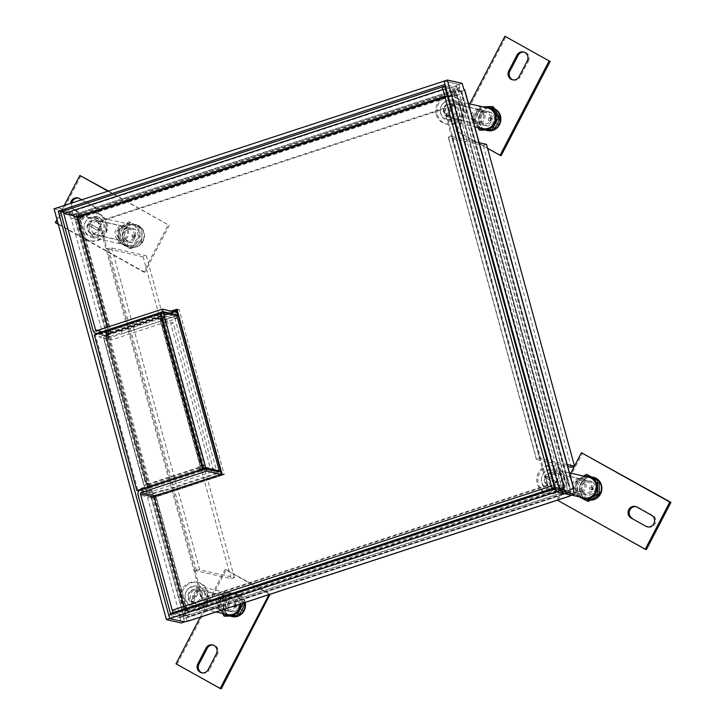 <?xml version="1.0" encoding="UTF-8"?>
<svg xmlns="http://www.w3.org/2000/svg" width="725" height="725" viewBox="0 0 725 725"><rect width="100%" height="100%" fill="white"/><g stroke="black" fill="none" stroke-linecap="round" stroke-linejoin="round"><path stroke-width="0.54" stroke-dasharray="3.62 2.72" d="M143.106 256.831L108.442 249.019L105.977 249.001A4.631 0.752 -15.3 0 1 111.677 247.959L146.341 255.771L143.106 256.831L231.148 578.686L196.493 570.874L194.028 570.856A4.631 0.752 -15.3 0 1 199.728 569.814L234.392 577.626L231.148 578.686M146.341 255.771L234.392 577.626M195.179 571.119L202.71 598.642L548.046 485.542L444.933 108.632L99.597 221.732L195.179 571.119M187.132 621.062L186.207 617.673L186.833 617.8L186.379 615.172L180.208 617.002A4.631 0.752 -15.3 0 0 185.908 615.96L187.53 615.425L187.993 617.12A4.631 1.332 71.9 0 1 187.938 621.18M77.294 216.394L75.681 213.657L74.757 210.268L75.328 210.395A4.631 1.332 71.9 0 1 78.028 215.135L78.49 216.829L76.868 217.364A4.631 0.752 164.7 0 1 71.168 218.406L76.805 216.748M464.698 89.764A4.631 0.752 164.7 0 1 461.725 91.323L460.103 91.848L459.641 90.154A4.631 1.332 -108.1 0 0 456.949 85.414L456.369 85.287L457.303 88.677L458.961 91.595L463.873 89.474M569.941 495.692A4.631 1.332 -108.1 0 0 569.614 492.139L569.152 490.444L570.765 489.91A4.631 0.752 -15.3 0 0 573.149 488.931M202.71 598.642L201.559 598.388L546.895 485.288L548.046 485.542M99.597 221.732L98.446 221.469L201.559 598.388M444.933 108.632L443.782 108.378L98.446 221.469M567.24 464.58L539.826 458.372L451.775 136.517L452.463 136.164L451.312 135.901L443.782 108.378M451.775 136.517L479.189 142.725M539.826 458.372L540.515 458.019L539.364 457.756A4.631 0.752 164.7 0 0 536.391 459.315A4.631 0.752 164.7 0 0 536.645 459.478L567.757 466.492M546.895 485.288L451.312 135.901A4.631 0.752 164.7 0 0 448.34 137.46A4.631 0.752 164.7 0 0 448.594 137.614L536.645 459.478M572.913 488.07L568.001 490.182L568.454 492.819L567.829 492.692L568.753 496.081M486.493 144.366L483.258 145.435L448.594 137.614M186.379 615.172L187.53 615.425M569.152 490.444L568.001 490.182M460.103 91.848L458.961 91.595M444.108 81.1L458.943 84.444L456.369 85.287M74.757 210.268L72.174 211.111L57.311 207.758L72.165 211.12L73.107 214.5L61 211.773M78.49 216.829L77.339 216.576M54.058 208.827L68.92 212.18L70.588 218.279M179.637 616.866L181.304 622.965M571.309 467.29L483.258 145.435M182.872 615.806L184.54 621.896L183.633 618.516L168.771 615.162M569.678 489.13L571.345 495.229L570.403 491.849L555.558 488.496M462.206 83.375L458.961 84.435L444.099 81.082M458.961 84.435L460.629 90.534M458.943 84.444L459.877 87.834L445.032 84.481M73.832 217.219L72.165 211.12L68.92 212.18M183.633 618.516L186.207 617.673M567.829 492.692L570.403 491.849M459.877 87.834L457.303 88.677M75.681 213.657L73.107 214.5M185.256 594.21A10.594 9.996 102.7 0 1 197.336 586.045A10.594 9.996 102.7 0 1 204.767 598.551A10.594 9.996 102.7 0 1 192.678 606.707A10.594 9.996 102.7 0 1 185.256 594.21M240.038 604.124A10.594 9.996 -77.3 0 0 232.344 593.938A10.594 9.996 -77.3 0 0 220.255 602.094A10.594 9.996 -77.3 0 0 227.686 614.601M235.263 605.438A5.691 5.374 102.7 0 1 228.765 609.825A5.691 5.374 102.7 0 1 224.768 603.1A5.691 5.374 102.7 0 1 231.266 598.714A5.691 5.374 102.7 0 1 235.263 605.438M228.375 603.88A5.691 5.374 102.7 0 1 221.877 608.275A5.691 5.374 102.7 0 1 217.881 601.551A5.691 5.374 102.7 0 1 224.378 597.164A5.691 5.374 102.7 0 1 228.375 603.88M180.743 593.195A14.237 13.44 102.7 0 1 196.992 582.229A14.237 13.44 102.7 0 1 206.978 599.04A14.237 13.44 102.7 0 1 190.729 610.006A14.237 13.44 102.7 0 1 180.743 593.195M208.129 599.294A14.237 13.44 -77.3 0 0 198.142 582.483A14.237 13.44 -77.3 0 0 181.893 593.458A14.237 13.44 -77.3 0 0 191.88 610.269A14.237 13.44 -77.3 0 0 208.129 599.294M229.553 604.143A7.295 6.887 102.7 0 1 221.225 609.77A7.295 6.887 102.7 0 1 216.104 601.152A7.295 6.887 102.7 0 1 224.433 595.533A7.295 6.887 102.7 0 1 229.553 604.143M206.099 598.859A7.295 6.887 102.7 0 1 197.771 604.478A7.295 6.887 102.7 0 1 192.651 595.868A7.295 6.887 102.7 0 1 200.979 590.241A7.295 6.887 102.7 0 1 206.099 598.859M190.421 595.37A9.343 8.818 -77.3 0 0 196.973 606.399A9.343 8.818 -77.3 0 0 207.631 599.194A9.343 8.818 -77.3 0 0 201.079 588.165A9.343 8.818 -77.3 0 0 190.421 595.37M185.256 594.201A9.343 8.818 -77.3 0 0 191.808 605.23A9.343 8.818 -77.3 0 0 202.465 598.034A9.343 8.818 -77.3 0 0 195.913 587.005A9.343 8.818 -77.3 0 0 185.256 594.201M100.485 218.887A10.594 9.996 102.7 0 1 102.923 231.637A10.594 9.996 102.7 0 1 91.649 237.419A10.594 9.996 102.7 0 1 87.48 235.299A10.594 9.996 102.7 0 1 85.043 222.539A10.594 9.996 102.7 0 1 96.307 216.757A10.594 9.996 102.7 0 1 100.485 218.887M122.489 243.183A10.594 9.996 -77.3 0 0 126.657 245.313A10.594 9.996 -77.3 0 0 137.922 239.531A10.594 9.996 -77.3 0 0 135.493 226.771A10.594 9.996 -77.3 0 0 131.316 224.65A10.594 9.996 -77.3 0 0 120.051 230.432A10.594 9.996 -77.3 0 0 122.489 243.183M125.488 239.395A5.691 5.374 102.7 0 1 130.237 229.426A5.691 5.374 102.7 0 1 133.79 237.428A5.691 5.374 102.7 0 1 125.488 239.395M118.601 237.845A5.691 5.374 102.7 0 1 123.35 227.868A5.691 5.374 102.7 0 1 126.911 235.879A5.691 5.374 102.7 0 1 118.601 237.845M101.582 215.796A14.237 13.44 102.7 0 1 104.853 232.952A14.237 13.44 102.7 0 1 89.701 240.718A14.237 13.44 102.7 0 1 84.091 237.863A14.237 13.44 102.7 0 1 80.819 220.717A14.237 13.44 102.7 0 1 95.963 212.942A14.237 13.44 102.7 0 1 101.582 215.796M85.242 238.117A14.237 13.44 -77.3 0 0 90.852 240.981A14.237 13.44 -77.3 0 0 105.995 233.205A14.237 13.44 -77.3 0 0 102.723 216.059A14.237 13.44 -77.3 0 0 97.114 213.195A14.237 13.44 -77.3 0 0 81.97 220.971A14.237 13.44 -77.3 0 0 85.242 238.117M117.323 239.014A7.295 6.887 102.7 0 1 123.404 226.245A7.295 6.887 102.7 0 1 127.962 236.495A7.295 6.887 102.7 0 1 117.323 239.014M93.869 233.731A7.295 6.887 102.7 0 1 99.959 220.953A7.295 6.887 102.7 0 1 104.509 231.212A7.295 6.887 102.7 0 1 93.869 233.731M103.738 220.753A9.343 8.818 -77.3 0 0 100.05 218.877A9.343 8.818 -77.3 0 0 90.117 223.98A9.343 8.818 -77.3 0 0 92.265 235.235A9.343 8.818 -77.3 0 0 95.945 237.111A9.343 8.818 -77.3 0 0 105.886 232.009A9.343 8.818 -77.3 0 0 103.738 220.753M98.573 219.593A9.343 8.818 -77.3 0 0 94.893 217.718A9.343 8.818 -77.3 0 0 84.952 222.82A9.343 8.818 -77.3 0 0 87.1 234.066A9.343 8.818 -77.3 0 0 90.779 235.942A9.343 8.818 -77.3 0 0 100.721 230.84A9.343 8.818 -77.3 0 0 98.573 219.593M440.601 113.172A10.594 9.996 102.7 0 1 452.663 100.05A10.594 9.996 102.7 0 1 460.067 107.59A10.594 9.996 102.7 0 1 448.005 120.712A10.594 9.996 102.7 0 1 440.601 113.172M487.662 107.943A10.594 9.996 -77.3 0 0 475.609 121.066A10.594 9.996 -77.3 0 0 483.013 128.606M490.571 116.77A5.691 5.374 102.7 0 1 484.082 123.83A5.691 5.374 102.7 0 1 480.104 119.779A5.691 5.374 102.7 0 1 486.593 112.719A5.691 5.374 102.7 0 1 490.571 116.77M483.684 115.221A5.691 5.374 102.7 0 1 477.195 122.28A5.691 5.374 102.7 0 1 473.217 118.22A5.691 5.374 102.7 0 1 479.705 111.161A5.691 5.374 102.7 0 1 483.684 115.221M436.106 113.879A14.237 13.44 102.7 0 1 452.318 96.235A14.237 13.44 102.7 0 1 462.269 106.367A14.237 13.44 102.7 0 1 446.056 124.011A14.237 13.44 102.7 0 1 436.106 113.879M463.42 106.629A14.237 13.44 -77.3 0 0 453.46 96.488A14.237 13.44 -77.3 0 0 437.248 114.133A14.237 13.44 -77.3 0 0 447.198 124.274A14.237 13.44 -77.3 0 0 463.42 106.629M484.862 114.731A7.295 6.887 102.7 0 1 476.552 123.776A7.295 6.887 102.7 0 1 471.449 118.574A7.295 6.887 102.7 0 1 479.76 109.538A7.295 6.887 102.7 0 1 484.862 114.731M461.408 109.439A7.295 6.887 102.7 0 1 453.098 118.483A7.295 6.887 102.7 0 1 447.996 113.29A7.295 6.887 102.7 0 1 456.306 104.246A7.295 6.887 102.7 0 1 461.408 109.439M445.766 113.752A9.343 8.818 -77.3 0 0 452.291 120.404A9.343 8.818 -77.3 0 0 462.94 108.823A9.343 8.818 -77.3 0 0 456.406 102.171A9.343 8.818 -77.3 0 0 445.766 113.752M440.601 112.583A9.343 8.818 -77.3 0 0 447.126 119.235A9.343 8.818 -77.3 0 0 457.774 107.662A9.343 8.818 -77.3 0 0 451.24 101.011A9.343 8.818 -77.3 0 0 440.601 112.583M558.993 472.627A10.594 9.996 102.7 0 1 559.908 484.962A10.594 9.996 102.7 0 1 549.033 490A10.594 9.996 102.7 0 1 543.723 486.72A10.594 9.996 102.7 0 1 542.817 474.377A10.594 9.996 102.7 0 1 553.692 469.338A10.594 9.996 102.7 0 1 558.993 472.627M588.691 477.231A10.594 9.996 -77.3 0 0 577.816 482.27A10.594 9.996 -77.3 0 0 578.731 494.604A10.594 9.996 -77.3 0 0 584.033 497.894M582.257 491.351A5.691 5.374 102.7 0 1 587.612 482.007A5.691 5.374 102.7 0 1 590.957 490.408A5.691 5.374 102.7 0 1 582.257 491.351M575.369 489.801A5.691 5.374 102.7 0 1 580.734 480.457A5.691 5.374 102.7 0 1 584.078 488.858A5.691 5.374 102.7 0 1 575.369 489.801M560.47 469.936A14.237 13.44 102.7 0 1 561.703 486.529A14.237 13.44 102.7 0 1 547.076 493.299A14.237 13.44 102.7 0 1 539.953 488.886A14.237 13.44 102.7 0 1 538.72 472.292A14.237 13.44 102.7 0 1 553.338 465.522A14.237 13.44 102.7 0 1 560.47 469.936M541.095 489.139A14.237 13.44 -77.3 0 0 548.227 493.562A14.237 13.44 -77.3 0 0 562.854 486.792A14.237 13.44 -77.3 0 0 561.621 470.199A14.237 13.44 -77.3 0 0 554.489 465.776A14.237 13.44 -77.3 0 0 539.871 472.555A14.237 13.44 -77.3 0 0 541.095 489.139M573.919 490.798A7.295 6.887 102.7 0 1 580.788 478.826A7.295 6.887 102.7 0 1 585.066 489.593A7.295 6.887 102.7 0 1 573.919 490.798M550.465 485.505A7.295 6.887 102.7 0 1 557.335 473.534A7.295 6.887 102.7 0 1 561.612 484.3A7.295 6.887 102.7 0 1 550.465 485.505M562.111 474.358A9.343 8.818 -77.3 0 0 557.434 471.458A9.343 8.818 -77.3 0 0 547.837 475.908A9.343 8.818 -77.3 0 0 548.644 486.792A9.343 8.818 -77.3 0 0 553.32 489.692A9.343 8.818 -77.3 0 0 562.917 485.252A9.343 8.818 -77.3 0 0 562.111 474.358M556.945 473.198A9.343 8.818 -77.3 0 0 552.269 470.298A9.343 8.818 -77.3 0 0 542.672 474.739A9.343 8.818 -77.3 0 0 543.478 485.632A9.343 8.818 -77.3 0 0 548.154 488.523A9.343 8.818 -77.3 0 0 557.752 484.082A9.343 8.818 -77.3 0 0 556.945 473.198M175.051 311.995L111.179 332.911A3.734 0.607 -15.3 0 1 106.575 333.754L75.382 219.748A3.734 0.607 164.7 0 0 79.986 218.905L81.2 218.506L80.856 217.237A3.734 1.078 71.9 0 0 78.681 213.404L453.497 90.652A3.734 1.078 -108.1 0 1 455.672 94.486L456.016 95.754L457.23 95.356A3.734 0.607 164.7 0 0 459.632 94.096A3.734 0.607 164.7 0 0 459.433 93.969L566.669 485.958A3.734 0.607 -15.3 0 1 566.868 486.085A3.734 0.607 -15.3 0 1 564.467 487.345L563.252 487.744L563.606 489.013A3.734 1.078 -108.1 0 1 563.561 492.293A3.734 1.078 -108.1 0 1 563.37 492.293L188.554 615.054A3.734 1.078 71.9 0 0 188.745 615.045A3.734 1.078 71.9 0 0 188.79 611.764L188.437 610.495L187.222 610.894A3.734 0.607 -15.3 0 1 182.618 611.737L151.434 497.731A3.734 0.607 164.7 0 0 156.038 496.888L222.611 475.083L221.497 471.023A3.734 0.607 -15.3 0 1 220.753 471.25M178.006 314.976L178.867 315.176L177.752 311.107L177.009 311.351M188.437 610.495L185.047 610.939L183.806 606.408M172.423 613.966L183.507 616.467L182.192 611.637L185.047 610.939M188.554 615.054L186.098 615.616L175.015 613.114M563.252 487.744L562.392 487.544L562.727 489.756L187.431 612.417L188.128 614.954M187.857 612.507L187.576 610.305M563.37 492.293L562.673 489.756M566.669 485.958L567.557 490.689L555.404 487.952M456.016 95.754L455.155 95.555L457.058 94.803L563.805 486.656L566.234 485.859M564.24 486.756L562.392 487.544M445.531 86.302L457.683 89.048L458.998 93.869L457.004 94.767M453.497 90.652L455.092 89.891L442.277 87.009M444.815 96.262L454.185 93.199L453.062 90.552M454.185 93.199L455.155 95.555M81.2 218.506L80.339 218.316L79.859 216.648M78.681 213.404L78.943 215.851M75.382 219.748L73.633 214.827L60.637 211.89M77.385 218.859L74.956 219.648M78.055 218.959L80.339 218.316M97.576 330.382L109.004 332.956L110.318 332.721L174.19 311.795M96.307 330.654L109.738 333.681A1.069 1.006 -77.3 0 1 109.004 332.956L106.575 333.754A3.734 3.525 -77.3 0 0 110.943 336.201L98.518 333.391M176.891 310.916L177.752 311.107M219.476 471.576A3.734 0.607 -15.3 0 1 216.893 471.866L174.254 316.018A3.734 0.607 164.7 0 0 178.867 315.176L221.497 471.023L220.636 470.824M221.542 474.15L222.611 475.083M221.75 474.893L154.108 496.933M140.433 490.037L153.854 493.063A3.734 3.525 -77.3 0 0 151.434 497.731L153.863 496.933M553.882 489.04L564.965 491.541L562.944 492.202M63.229 211.047L76.225 213.975L78.246 213.313M174.254 316.018L160.832 312.992M204.468 469.057L216.893 471.866M564.965 491.541L564.268 488.994L562.247 489.656M564.268 488.994L551.462 486.112M186.098 615.616L185.41 613.078L172.405 610.151M185.41 613.078L187.431 612.417M456.569 94.667L455.255 89.837L457.683 89.048M455.255 89.837L442.25 86.909M567.557 490.689L565.128 491.487L554.045 488.985M565.128 491.487L563.805 486.656M76.922 216.512L76.225 213.975M455.092 89.891L455.78 92.438L442.975 89.547M455.78 92.438L453.759 93.099M73.633 214.827L76.062 214.029L63.247 211.138M76.062 214.029L76.732 216.476M184.621 610.84L185.935 615.67L183.507 616.467M185.935 615.67L174.852 613.169M177.888 315.013L178.903 315.239L122.208 333.808L119.852 333.282L110.943 336.201M109.738 333.681A1.069 1.006 -77.3 0 0 110.254 333.654L119.163 330.736L119.852 333.282M153.854 493.063L162.772 490.145L165.119 490.671L221.814 472.102L220.935 471.903M163.46 492.683L162.772 490.145M119.163 330.736L121.51 331.271L122.208 333.808M121.51 331.271L178.205 312.702L178.903 315.239M178.205 312.702L177.326 312.502M221.814 472.102L222.512 474.648L221.043 474.313M222.512 474.648L165.817 493.218L165.119 490.671M165.817 493.218L164.348 492.882M173.357 311.605L111.133 331.987L79.922 217.899L454.493 95.22L562.011 488.224L187.431 610.903L156.219 496.815L224.252 474.531L179.166 309.711L177.19 310.354M156.219 496.815L153.927 496.299M184.032 606.336L185.138 610.387L187.431 610.903M185.138 610.387L559.709 487.707L562.011 488.224M559.709 487.707L452.201 94.703L454.493 95.22M77.629 217.382L79.922 217.899M452.201 94.703L445.023 97.05M107.635 327.084L108.841 331.47L111.133 331.987M108.841 331.47L171.064 311.088M176.864 309.194L179.166 309.711M221.959 474.014L224.252 474.531M203.671 468.885L161.167 313.508L95.401 335.05L138.04 490.897M139.762 490.336L203.779 469.283M94.259 334.796L95.401 335.05M106.185 335.113L106.439 336.047L105.796 336.264A3.734 0.607 164.7 0 0 103.394 337.524A3.734 0.607 164.7 0 0 103.593 337.651L105.66 338.113L145.979 485.487L143.913 485.025A3.734 0.607 -15.3 0 1 143.713 484.898A3.734 0.607 -15.3 0 1 146.115 483.638L146.758 483.43L147.012 484.354A3.734 1.078 71.9 0 0 149.196 488.188L141.466 490.925L153.664 493.671L218.452 472.455L205.972 469.637L201.024 471.214A3.734 1.078 -108.1 0 1 198.849 467.38L198.596 466.447L200.046 465.976A3.734 0.607 -15.3 0 1 204.658 465.133L164.339 317.749A3.734 0.607 164.7 0 0 159.736 318.592L158.277 319.072L158.023 318.139A3.734 1.078 -108.1 0 1 158.059 314.858A3.734 1.078 -108.1 0 1 158.249 314.858L163.198 313.282L175.677 316.1L110.889 337.315L98.691 334.569L106.421 331.833A3.734 1.078 71.9 0 0 106.231 331.842A3.734 1.078 71.9 0 0 106.185 335.113L158.023 318.139M201.106 471.232L199.457 466.646L205.003 465.205L205.519 467.118L213.159 468.83L173.239 322.942L167.33 321.61L165.88 316.317L164.158 315.928L164.684 317.831L159.137 319.272L158.34 314.877M158.277 319.072L159.137 319.272M199.457 466.646L198.596 466.447M106.793 331.914L107.3 336.246L105.968 336.817L108.097 337.315L148.407 484.69L145.979 485.487M106.439 336.047L107.3 336.246M148.407 484.69L146.287 484.191L147.619 483.62L149.567 488.269M147.619 483.62L146.758 483.43M105.66 338.113L108.097 337.315M110.889 337.315L111.587 339.862L99.388 337.107L98.691 334.569M175.677 316.1L176.374 318.638L111.587 339.862M163.198 313.282L163.886 315.828L176.374 318.638M163.886 315.828L159.029 317.414M107.481 334.461L99.388 337.107M213.159 468.83L210.721 469.628L170.81 323.74L173.239 322.942M205.519 467.118L203.091 467.906L210.721 469.628M202.574 466.003L203.091 467.906M164.158 315.928L161.729 316.725L162.255 318.628M165.88 316.317L163.451 317.106L161.729 316.725M167.33 321.61L164.901 322.407L163.451 317.106M164.901 322.407L170.81 323.74M200.417 468.685L205.275 467.099L205.972 469.637M205.275 467.099L217.754 469.909L218.452 472.455M217.754 469.909L152.966 491.133L153.664 493.671M152.966 491.133L140.768 488.378L141.466 490.925M140.768 488.378L148.87 485.732M489.475 118.963A0.888 0.843 102.7 0 1 490.408 118.501A0.888 0.843 102.7 0 1 490.952 119.788A0.888 0.843 102.7 0 1 490.018 120.241A0.888 0.843 102.7 0 1 489.475 118.963M492.103 120.042A0.888 0.843 -77.3 0 0 491.559 118.764A0.888 0.843 -77.3 0 0 490.626 119.217A0.888 0.843 -77.3 0 0 491.169 120.504A0.888 0.843 -77.3 0 0 492.103 120.042M469.746 103.902L455.853 130.627L487.581 148.344M501.192 155.567L455.853 130.627M457.004 130.881L506.059 36.513M513.137 79.931A6.226 5.882 -77.3 0 0 520.233 76.895L519.082 76.642M527.256 60.909L528.407 61.163L520.233 76.895M528.407 61.163A6.226 5.882 -77.3 0 0 524.039 52.109M494.822 109.013A11.573 10.92 -77.3 0 0 491.985 107.916A11.573 10.92 -77.3 0 0 479.859 113.852A11.573 10.92 -77.3 0 0 486.457 130.373M492.964 130.029A11.573 10.92 -77.3 0 0 494.088 129.521M481.744 115.502A7.123 6.715 -77.3 0 0 486.067 125.733A7.123 6.715 -77.3 0 0 493.526 122.081A7.123 6.715 -77.3 0 0 489.203 111.849A7.123 6.715 -77.3 0 0 481.744 115.502A12.461 1.106 -152.5 0 1 479.859 113.852M444.153 107.028A7.123 6.715 102.7 0 1 451.612 103.376A7.123 6.715 102.7 0 1 455.934 113.608A7.123 6.715 102.7 0 1 448.476 117.26A7.123 6.715 102.7 0 1 444.153 107.028M444.606 107.373A6.226 5.882 102.7 0 1 452.618 104.744A6.226 5.882 102.7 0 1 454.91 113.136A6.226 5.882 102.7 0 1 446.899 115.755A6.226 5.882 102.7 0 1 444.606 107.373M494.677 108.786A11.573 10.92 -77.3 0 0 492.474 108.025A11.573 10.92 -77.3 0 0 480.358 113.961A11.573 10.92 -77.3 0 0 487.381 130.591M447.923 115.619A5.673 5.356 102.7 0 1 446.446 114.795L451.593 104.889A5.673 5.356 102.7 0 1 453.071 105.705L447.923 115.619L448.893 115.837L454.049 105.932L453.071 105.705M488.378 118.438C490.526 116.879 491.559 117.459 491.478 120.178C489.339 121.737 488.297 121.157 488.378 118.438M451.593 104.889L452.572 105.107L447.425 115.012L446.446 114.795M447.425 115.012A5.673 5.356 -77.3 0 0 448.893 115.837M454.049 105.932A5.673 5.356 -77.3 0 0 452.572 105.107M230.124 611.365A7.123 6.715 -77.3 0 0 231.583 597.327A7.123 6.715 -77.3 0 0 223.318 603.671A7.123 6.715 -77.3 0 0 230.124 611.365M232.426 611.882A7.123 6.715 -77.3 0 0 233.876 597.844A7.123 6.715 -77.3 0 0 225.611 604.188A7.123 6.715 -77.3 0 0 232.426 611.882M223.4 613.631A11.573 10.92 102.7 0 1 220.627 610.45A11.573 10.92 102.7 0 1 220.436 598.923A11.573 10.92 102.7 0 1 229.825 592.742A11.573 10.92 102.7 0 1 239.404 598.089A11.573 10.92 102.7 0 1 240.963 603.816M242.993 603.789L236.486 592.543L223.844 593.095L217.699 604.895L222.421 613.413M217.699 604.895L219.331 605.266L225.837 616.513M243.972 602.828L238.108 592.905L236.486 592.543M223.844 593.095L238.108 592.905M219.331 605.266L225.466 593.458M232.127 593.258A11.573 10.92 102.7 0 1 241.697 598.605A11.573 10.92 102.7 0 1 241.887 610.133A11.573 10.92 102.7 0 1 232.489 616.313A11.573 10.92 102.7 0 1 222.919 610.967A11.573 10.92 102.7 0 1 222.738 599.439A11.573 10.92 102.7 0 1 232.127 593.258M591.654 487.871A0.888 0.843 102.7 0 1 591.047 489.529A0.888 0.843 102.7 0 1 590.458 488.36A0.888 0.843 102.7 0 1 591.654 487.871M591.981 489.71A0.888 0.843 -77.3 0 0 593.177 489.221A0.888 0.843 -77.3 0 0 592.588 488.052A0.888 0.843 -77.3 0 0 591.981 489.71M570.774 473.189L556.882 499.915L557.371 500.187M646.41 549.541L556.882 499.915M558.033 500.177L582.556 452.989M636.822 507.011L637.973 507.273A6.226 5.882 -77.3 0 0 635.897 506.603M647.896 526.921A6.226 5.882 -77.3 0 0 652.699 515.502L651.548 515.239M637.973 507.273L652.699 515.502M592.66 477.132A11.573 10.92 -77.3 0 0 580.19 484.753A11.573 10.92 -77.3 0 0 585.147 498.709A11.573 10.92 -77.3 0 0 587.921 499.77A11.573 10.92 -77.3 0 0 590.793 500.005M591.926 481.79A7.123 6.715 -77.3 0 0 582.374 485.668A7.123 6.715 -77.3 0 0 587.096 495.021A7.123 6.715 -77.3 0 0 591.926 481.79A7.123 6.715 -77.3 0 0 582.374 485.668A7.123 6.715 -77.3 0 0 587.096 495.021A7.123 6.715 -77.3 0 0 591.926 481.79A12.461 3.969 -60.8 0 1 595.261 478.582M554.344 473.316A7.123 6.715 102.7 0 1 549.505 486.548A7.123 6.715 102.7 0 1 544.792 477.195A7.123 6.715 102.7 0 1 554.344 473.316M553.646 474.032A6.226 5.882 102.7 0 1 555.939 482.424A6.226 5.882 102.7 0 1 547.919 485.043A6.226 5.882 102.7 0 1 545.626 476.66A6.226 5.882 102.7 0 1 553.646 474.032M599.213 481.327A11.573 10.92 -77.3 0 0 598.551 480.503M593.494 477.313A11.573 10.92 -77.3 0 0 580.743 484.69A11.573 10.92 -77.3 0 0 585.637 498.818A11.573 10.92 -77.3 0 0 588.41 499.878A11.573 10.92 -77.3 0 0 590.576 500.132M545.735 477.739A5.673 5.356 102.7 0 1 546.55 476.162L555.83 481.346A5.673 5.356 102.7 0 1 555.015 482.923L545.735 477.739L555.015 482.923M591.817 486.937C593.24 489.157 592.669 490.263 590.096 490.254C588.664 488.034 589.235 486.928 591.817 486.937M555.83 481.346L546.55 476.162M547.529 476.379A5.673 5.356 -77.3 0 0 546.713 477.956M555.993 483.14A5.673 5.356 -77.3 0 0 556.809 481.563M235.625 605.783A0.888 0.843 102.7 0 1 234.692 606.236A0.888 0.843 102.7 0 1 234.157 604.958A0.888 0.843 102.7 0 1 235.09 604.496A0.888 0.843 102.7 0 1 235.625 605.783M235.299 605.212A0.888 0.843 -77.3 0 0 235.843 606.499A0.888 0.843 -77.3 0 0 236.776 606.037A0.888 0.843 -77.3 0 0 236.232 604.759A0.888 0.843 -77.3 0 0 235.299 605.212M268.975 594.645L269.256 594.119L225.058 569.433L200.254 617.147M221.343 688.75L176.003 663.81M177.145 664.073L226.209 569.696L225.058 569.433M270.044 594.292L269.256 594.119M226.209 569.696L270.18 594.246M216.331 653.859L217.482 654.122A6.226 5.882 -77.3 0 0 213.114 645.069M202.212 672.891A6.226 5.882 -77.3 0 0 209.308 669.855L208.157 669.592M217.482 654.122L209.308 669.855M244.833 602.548A11.573 10.92 -77.3 0 0 236.658 593.911A11.573 10.92 -77.3 0 0 224.542 599.847A11.573 10.92 -77.3 0 0 231.13 616.368M238.199 608.076A7.123 6.715 -77.3 0 0 233.876 597.844A7.123 6.715 -77.3 0 0 226.417 601.496A7.123 6.715 -77.3 0 0 230.74 611.728A7.123 6.715 -77.3 0 0 238.199 608.076A12.461 1.106 27.5 0 0 242.032 609.852M200.617 599.602A7.123 6.715 102.7 0 1 193.158 603.254A7.123 6.715 102.7 0 1 188.826 593.023A7.123 6.715 102.7 0 1 196.285 589.371A7.123 6.715 102.7 0 1 200.617 599.602M199.593 599.131A6.226 5.882 102.7 0 1 191.572 601.75A6.226 5.882 102.7 0 1 189.279 593.367A6.226 5.882 102.7 0 1 197.3 590.739A6.226 5.882 102.7 0 1 199.593 599.131M237.637 616.023A11.573 10.92 -77.3 0 0 238.77 615.516M245.267 602.403A11.573 10.92 -77.3 0 0 237.148 594.02A11.573 10.92 -77.3 0 0 225.031 599.956A11.573 10.92 -77.3 0 0 232.063 616.585M196.276 590.884A5.673 5.356 102.7 0 1 197.744 591.709L192.596 601.614A5.673 5.356 102.7 0 1 191.119 600.789L196.276 590.884L197.245 591.102L192.098 601.007L191.119 600.789M236.16 606.173C234.012 607.731 232.979 607.151 233.051 604.433C235.199 602.874 236.232 603.454 236.16 606.173M192.596 601.614L193.575 601.832L198.722 591.926L197.744 591.709M198.722 591.926A5.673 5.356 -77.3 0 0 197.245 591.102M192.098 601.007A5.673 5.356 -77.3 0 0 193.575 601.832M133.454 236.867A0.888 0.843 102.7 0 1 134.062 235.208A0.888 0.843 102.7 0 1 134.651 236.377A0.888 0.843 102.7 0 1 133.454 236.867M135.421 235.553A0.888 0.843 -77.3 0 0 134.225 236.042A0.888 0.843 -77.3 0 0 134.814 237.211A0.888 0.843 -77.3 0 0 135.421 235.553M58.299 224.315L143.695 272.011L168.227 224.823L107.971 191.173M64.235 205.492L56.967 219.467M81.626 199.801L94.005 206.716A6.226 5.882 102.7 0 1 89.773 218.297A6.226 5.882 102.7 0 1 88.287 217.727L73.551 209.498A6.226 5.882 102.7 0 1 70.561 203.426M55.318 222.648L56.459 222.91L80.992 175.722M108.397 191.028L168.227 224.823M169.369 225.085L144.846 272.274L143.695 272.011M144.846 272.274L56.459 222.91M88.287 217.727L89.429 217.989A6.226 5.882 -77.3 0 0 97.793 214.582A6.226 5.882 -77.3 0 0 95.156 206.978L94.005 206.716M79.279 198.487L95.156 206.978M80.43 198.75A6.226 5.882 -77.3 0 0 78.354 198.079M71.82 203.009A6.226 5.882 -77.3 0 0 74.702 209.761L73.551 209.498M89.429 217.989L74.702 209.761M127.772 246.128A11.573 10.92 -77.3 0 0 130.545 247.189A11.573 10.92 -77.3 0 0 143.296 239.812A11.573 10.92 -77.3 0 0 138.403 225.683A11.573 10.92 -77.3 0 0 135.629 224.623A11.573 10.92 -77.3 0 0 122.878 231.991A11.573 10.92 -77.3 0 0 127.772 246.128A12.461 3.969 119.2 0 1 128.008 241.788A7.123 6.715 -77.3 0 0 137.569 237.9A7.123 6.715 -77.3 0 0 132.847 228.556A7.123 6.715 -77.3 0 0 128.008 241.788M90.426 233.314A7.123 6.715 102.7 0 1 95.265 220.083A7.123 6.715 102.7 0 1 99.977 229.426A7.123 6.715 102.7 0 1 90.426 233.314M90.543 232.462A6.226 5.882 102.7 0 1 88.251 224.079A6.226 5.882 102.7 0 1 96.271 221.451A6.226 5.882 102.7 0 1 98.564 229.843A6.226 5.882 102.7 0 1 90.543 232.462M138.892 225.792A11.573 10.92 -77.3 0 0 136.119 224.732A11.573 10.92 -77.3 0 0 123.368 232.109A11.573 10.92 -77.3 0 0 128.262 246.237A11.573 10.92 -77.3 0 0 131.035 247.297A11.573 10.92 -77.3 0 0 143.786 239.93A11.573 10.92 -77.3 0 0 138.892 225.792M98.455 228.765A5.673 5.356 102.7 0 1 97.639 230.342L88.359 225.158A5.673 5.356 102.7 0 1 89.175 223.581L99.434 228.982L89.175 223.581M132.72 237.673C131.288 235.453 131.859 234.347 134.442 234.356C135.865 236.577 135.294 237.682 132.72 237.673M88.359 225.158L97.639 230.342M98.618 230.559A5.673 5.356 -77.3 0 0 99.434 228.982M90.154 223.798A5.673 5.356 -77.3 0 0 89.338 225.375M485.224 111.179A7.123 6.715 -77.3 0 0 483.774 125.217A7.123 6.715 -77.3 0 0 492.039 118.873A7.123 6.715 -77.3 0 0 485.224 111.179M487.517 111.695A7.123 6.715 -77.3 0 0 486.067 125.733A7.123 6.715 -77.3 0 0 494.332 119.389A7.123 6.715 -77.3 0 0 487.517 111.695M478.718 127.636A11.573 10.92 102.7 0 1 475.944 124.455A11.573 10.92 102.7 0 1 475.763 112.928A11.573 10.92 102.7 0 1 483.376 106.974M482.859 106.856L479.162 107.101L473.026 118.9L477.748 127.419M493.435 106.91L479.162 107.101M473.026 118.9L474.657 119.272L480.793 107.463M474.657 119.272L481.164 130.518M487.816 130.319A11.573 10.92 102.7 0 1 478.246 124.972A11.573 10.92 102.7 0 1 478.056 113.444A11.573 10.92 102.7 0 1 487.445 107.264A11.573 10.92 102.7 0 1 497.024 112.611A11.573 10.92 102.7 0 1 497.205 124.138A11.573 10.92 102.7 0 1 487.816 130.319M583.09 493.852A7.123 6.715 -77.3 0 0 592.642 489.964A7.123 6.715 -77.3 0 0 587.93 480.621A7.123 6.715 -77.3 0 0 583.09 493.852M579.746 496.924A11.573 10.92 102.7 0 1 575.414 488.043A11.573 10.92 102.7 0 1 580.725 477.82A11.573 10.92 102.7 0 1 584.404 476.262M583.516 476.062L575.641 481.463L575.849 494.776L579.384 496.843M575.849 494.776L588.537 501.319M575.641 481.463L577.272 481.826L577.481 495.139M577.272 481.826L588.111 474.694M593.974 477.857A11.573 10.92 102.7 0 1 599.611 487.599A11.573 10.92 102.7 0 1 594.292 497.821A11.573 10.92 102.7 0 1 583.344 498.302A11.573 10.92 102.7 0 1 577.707 488.559A11.573 10.92 102.7 0 1 583.027 478.337A11.573 10.92 102.7 0 1 593.974 477.857M132.458 240.972A7.123 6.715 -77.3 0 0 130.554 228.04A7.123 6.715 -77.3 0 0 122.326 236.232A7.123 6.715 -77.3 0 0 132.458 240.972M134.75 241.498A7.123 6.715 -77.3 0 0 132.847 228.556A7.123 6.715 -77.3 0 0 124.618 236.758A7.123 6.715 -77.3 0 0 134.75 241.498M139.934 234.501A11.573 10.92 102.7 0 1 134.623 244.724A11.573 10.92 102.7 0 1 123.676 245.204A11.573 10.92 102.7 0 1 118.039 235.462A11.573 10.92 102.7 0 1 123.35 225.239A11.573 10.92 102.7 0 1 134.306 224.759A11.573 10.92 102.7 0 1 139.934 234.501L140.161 227.922L129.104 221.741L118.266 228.882L118.474 242.195L129.53 248.367L140.378 241.235L139.934 234.501M129.53 248.367L131.162 248.738L136.916 245.24L142.009 241.597L140.378 241.235M118.474 242.195L131.162 248.738M140.161 227.922L141.792 228.284L142.009 241.597M141.792 228.284L129.104 221.741M118.266 228.882L119.897 229.245L130.736 222.113M120.105 242.558L119.897 229.245M125.652 225.756A11.573 10.92 102.7 0 1 136.599 225.276A11.573 10.92 102.7 0 1 142.236 235.018A11.573 10.92 102.7 0 1 136.916 245.24A11.573 10.92 102.7 0 1 125.969 245.721A11.573 10.92 102.7 0 1 120.332 235.978A11.573 10.92 102.7 0 1 125.652 225.756M108.442 249.019L196.493 570.874M569.614 492.139L187.993 617.12M185.908 615.96L76.868 217.364M78.028 215.135L459.641 90.154M461.725 91.323L570.765 489.91M111.677 247.959L199.728 569.814M451.829 136.554L539.88 458.408M75.328 210.395L456.949 85.414M180.208 617.002L71.168 218.406M568.463 491.876L186.851 616.866M460.574 91.06L569.623 489.656M76.877 214.881L458.499 89.9M184.766 615.697L75.717 217.101M183.443 615.942L74.403 217.346M568.4 492.819L186.778 617.8M461.209 90.661L570.249 489.257M76.252 213.784L457.874 88.803M187.222 610.894L156.038 496.888M111.179 332.911L79.986 218.905M80.856 217.237L455.672 94.486M457.23 95.356L564.467 487.345M563.606 489.013L188.79 611.764M93.144 330.727L106.575 333.754M186.361 610.704L155.177 496.698M562.745 488.822L187.929 611.574M456.369 95.165L563.606 487.146M79.995 217.047L454.811 94.286M110.318 332.721L79.125 218.714M151.434 497.731L138.004 494.704M109.004 332.956L107.418 327.156M110.254 333.654L96.824 330.627M105.796 336.264L146.115 483.638M147.012 484.354L198.849 467.38M200.046 465.976L159.736 318.592M158.249 314.858L106.421 331.833M149.196 488.188L201.024 471.214M103.593 337.651L143.913 485.025M107.11 334.37L158.947 317.396M161.911 318.547L202.23 465.93M200.327 468.667L148.498 485.641M146.341 484.228L106.031 336.853M107.046 335.312L158.884 318.338M160.597 318.792L200.907 466.166M199.71 467.58L147.873 484.554M146.976 483.829L106.657 336.454M497.35 123.857A12.461 1.106 -152.5 0 1 493.526 122.081M585.147 498.709A12.461 3.969 -60.8 0 1 585.392 494.368M224.542 599.847A12.461 1.106 27.5 0 0 226.417 601.496M138.403 225.683A12.461 3.969 119.2 0 0 134.551 229.209M536.391 459.315L448.34 137.46M186.833 617.8L568.454 492.819M570.303 489.293L461.263 90.698M197.336 586.045L232.344 593.938M221.877 608.275L228.765 609.825M196.992 582.229L198.142 582.483M197.771 604.478L221.225 609.77M191.808 605.23L196.973 606.399M192.678 606.707L216.05 611.972M224.378 597.164L231.266 598.714M190.729 610.006L191.88 610.269M200.979 590.241L224.433 595.533M195.913 587.005L201.079 588.165M91.649 237.419L126.657 245.313M123.35 227.868L130.237 229.426M89.701 240.718L90.852 240.981M99.959 220.953L123.404 226.245M94.893 217.718L100.05 218.877M96.307 216.757L131.316 224.65M120.848 238.987L127.736 240.537M95.963 212.942L97.114 213.195M96.742 235.19L120.196 240.483M90.779 235.942L95.945 237.111M452.663 100.05L468.486 103.621M477.195 122.28L484.082 123.83M452.318 96.235L453.46 96.488M453.098 118.483L476.552 123.776M447.126 119.235L452.291 120.404M448.005 120.712L474.821 126.757M479.705 111.161L486.593 112.719M446.056 124.011L447.198 124.274M456.306 104.246L479.76 109.538M451.24 101.011L456.406 102.171M549.033 490L571.699 495.112M580.734 480.457L587.612 482.007M547.076 493.299L548.227 493.562M557.335 473.534L580.788 478.826M552.269 470.298L557.434 471.458M553.692 469.338L569.515 472.908M578.224 491.568L585.111 493.118M553.338 465.522L554.489 465.776M554.118 487.771L577.571 493.063M548.154 488.523L553.32 489.692M188.745 615.045L563.561 492.293M566.868 486.085L459.632 94.096M97.63 333.69L109.149 336.282M187.911 612.507L562.727 489.756M564.295 486.792L457.058 94.803M158.059 314.858L106.231 331.842M143.713 484.898L103.394 337.524M158.893 317.396L107.055 334.37M146.287 484.191L105.968 336.817M491.559 118.764L490.408 118.501M491.169 120.504L490.018 120.241M513.708 80.094L512.557 79.832M524.619 52.209L523.477 51.955M451.612 103.376L486.901 111.333M491.985 107.916L492.474 108.025M448.476 117.26L483.774 125.217M196.285 589.371L231.583 597.327M193.158 603.254L228.448 611.211M592.189 489.792L591.047 489.529M592.588 488.052L591.437 487.789M636.478 506.702L635.327 506.44M648.467 527.084L647.316 526.821M549.505 486.548L584.794 494.504M587.921 499.77L588.41 499.878M552.64 472.664L587.93 480.621M235.843 606.499L234.692 606.236M236.232 604.759L235.09 604.496M213.694 645.168L212.552 644.906M202.782 673.045L201.632 672.791M236.658 593.911L237.148 594.02M135.212 235.471L134.062 235.208M134.814 237.211L133.672 236.948M90.924 218.56L89.773 218.297M78.934 198.179L77.783 197.916M95.265 220.083L130.554 228.04M135.629 224.623L136.119 224.732M92.129 233.967L127.419 241.923M130.545 247.189L131.035 247.297"/><path stroke-width="1.09" d="M187.703 621.189A4.631 1.332 71.9 0 0 187.938 621.18L569.56 496.199A4.631 1.332 -108.1 0 1 569.324 496.208L187.703 621.189L184.558 621.905L169.677 618.561L184.54 621.896L181.304 622.965L166.442 619.621L54.058 208.827L444.108 81.1M569.941 495.692A4.631 1.332 -108.1 0 1 569.56 496.199M573.738 488.36L464.698 89.764A4.631 0.752 164.7 0 0 464.444 89.601L463.873 89.474L462.206 83.375L447.343 80.022L559.718 490.816L574.581 494.169L572.913 488.07L573.484 488.197A4.631 0.752 -15.3 0 1 573.738 488.36A4.631 0.752 -15.3 0 1 573.149 488.931M76.805 216.748L77.294 216.394M479.189 142.725L486.493 144.366L574.544 466.229L567.24 464.58M567.757 466.492L571.309 467.29L574.544 466.229M574.581 494.169L571.345 495.229L556.483 491.876L169.695 618.552L168.771 615.162L555.54 488.496L556.465 491.885L571.327 495.22L569.324 496.208M447.343 80.022L444.099 81.082L556.483 491.876L559.718 490.816M61 211.773L58.245 211.147L445.014 84.481L444.081 81.091M58.245 211.147L169.677 618.561L166.442 619.621M216.05 611.972L227.686 614.601A10.594 9.996 -77.3 0 0 239.767 606.444A10.594 9.996 -77.3 0 0 240.038 604.124M474.821 126.757L483.013 128.606A10.594 9.996 -77.3 0 0 495.066 115.483A10.594 9.996 -77.3 0 0 487.662 107.943L468.486 103.621M571.699 495.112L584.033 497.894A10.594 9.996 -77.3 0 0 594.908 492.855A10.594 9.996 -77.3 0 0 593.993 480.521A10.594 9.996 -77.3 0 0 588.691 477.231L569.515 472.908M177.009 311.351L175.051 311.995M79.859 216.648L79.369 215.95L444.815 96.262M442.277 87.009L63.229 211.047L63.918 213.585L76.922 216.512L79.369 215.95M107.418 327.156L76.732 216.476M174.19 311.795L176.891 310.916L178.006 314.976L176.683 315.221L163.261 312.194L205.891 468.042L219.322 471.069L220.636 470.824L221.542 474.15M220.753 471.25A3.734 0.607 -15.3 0 1 219.476 471.576M183.806 606.408L154.108 496.933M175.015 613.114L173.103 612.688L551.97 488.605L553.882 489.04M555.404 487.952L554.562 487.762L444.679 86.112L445.531 86.302M177.326 312.502L162.427 309.14L96.824 330.627A1.069 1.006 102.7 0 1 95.573 329.929L63.066 211.093L60.637 211.89L93.144 330.727A3.734 3.525 102.7 0 0 95.718 333.255L97.63 333.69M204.468 469.057L203.462 468.839L160.832 312.992L163.261 312.194M203.462 468.839L205.891 468.042M220.935 471.903L206.027 468.549L140.433 490.037A3.734 3.525 102.7 0 0 138.004 494.704L170.511 613.54L172.423 613.966M551.462 486.112L551.97 488.605M551.272 486.067L172.405 610.151L173.103 612.688M554.045 488.985L552.133 488.55L442.25 86.909L444.679 86.112M552.133 488.55L554.562 487.762M63.918 213.585L442.785 89.501L442.087 86.964M98.518 333.391L97.522 333.174A3.734 3.525 102.7 0 1 95.718 333.255M97.522 333.174L163.116 311.687L177.888 315.013M162.427 309.14L163.116 311.687M174.852 613.169L172.94 612.743L170.511 613.54M172.94 612.743L140.433 493.906A1.069 1.006 -77.3 0 1 141.121 492.574L154.552 495.601L164.348 492.882M206.027 468.549L206.725 471.087L141.121 492.574M140.433 493.906L153.863 496.933A1.069 1.006 102.7 0 1 154.552 495.601M221.043 474.313L206.725 471.087M177.19 310.354L173.357 311.605M171.064 311.088L176.864 309.194L221.959 474.014L153.927 496.299L184.032 606.336M445.023 97.05L77.629 217.382L107.635 327.084M203.653 469.329L202.656 469.102L136.889 490.635L139.762 490.336M136.889 490.635L94.259 334.796L160.017 313.254L160.959 313.463M202.656 469.102L160.017 313.254M487.581 148.344L500.042 155.304L549.106 60.927L504.917 36.25L469.746 103.902M527.256 60.909L519.082 76.642A6.226 5.882 102.7 0 1 512.557 79.832A6.226 5.882 102.7 0 1 508.769 70.878L516.952 55.145A6.226 5.882 102.7 0 1 523.477 51.955A6.226 5.882 102.7 0 1 527.256 60.909M504.917 36.25L549.106 60.927M550.257 61.19L501.192 155.567L500.042 155.304M508.769 70.878L509.92 71.141A6.226 5.882 -77.3 0 0 513.137 79.931M524.039 52.109A6.226 5.882 -77.3 0 0 518.094 55.408L516.952 55.145M509.92 71.141L518.094 55.408M486.457 130.373A11.573 10.92 -77.3 0 0 486.892 130.482A11.573 10.92 -77.3 0 0 492.964 130.029M494.088 129.521A11.573 10.92 -77.3 0 0 499.017 124.546A11.573 10.92 -77.3 0 0 494.822 109.013M486.892 130.482L487.381 130.591A11.573 10.92 -77.3 0 0 499.507 124.655A11.573 10.92 -77.3 0 0 494.677 108.786M240.963 603.816A11.573 10.92 102.7 0 1 239.585 609.616A11.573 10.92 102.7 0 1 230.197 615.797A11.573 10.92 102.7 0 1 223.4 613.631M222.421 613.413L224.206 616.15L236.848 615.597L242.993 603.789L244.615 604.152L241.887 610.133L238.48 615.96L236.848 615.597M224.206 616.15L238.48 615.96M244.615 604.152L243.972 602.828M557.371 500.187L645.259 549.278L669.791 502.09L581.414 452.726L574.49 466.039M574.363 466.284L570.774 473.189M645.83 526.25L631.094 518.022A6.226 5.882 102.7 0 1 635.327 506.44A6.226 5.882 102.7 0 1 636.822 507.011L651.548 515.239A6.226 5.882 102.7 0 1 647.316 526.821A6.226 5.882 102.7 0 1 645.83 526.25L631.094 518.022M669.791 502.09L670.942 502.353L646.41 549.541L645.259 549.278M670.942 502.353L581.414 452.726M635.897 506.603A6.226 5.882 -77.3 0 0 632.245 518.284M646.972 526.513A6.226 5.882 -77.3 0 0 647.896 526.921M598.551 480.503A11.573 10.92 -77.3 0 0 595.778 478.264A11.573 10.92 -77.3 0 0 593.005 477.204A11.573 10.92 -77.3 0 0 592.66 477.132M590.793 500.005A11.573 10.92 -77.3 0 0 600.336 493.227A11.573 10.92 -77.3 0 0 599.213 481.327M590.576 500.132A11.573 10.92 -77.3 0 0 601.505 491.405A11.573 10.92 -77.3 0 0 596.267 478.373A11.573 10.92 -77.3 0 0 593.494 477.313L593.005 477.204M200.254 617.147L176.003 663.81L220.192 688.487L268.975 594.645M197.843 663.837L206.027 648.105A6.226 5.882 102.7 0 1 212.552 644.906A6.226 5.882 102.7 0 1 216.331 653.859L208.157 669.592A6.226 5.882 102.7 0 1 201.632 672.791A6.226 5.882 102.7 0 1 197.843 663.837L198.994 664.091L207.169 648.358L206.027 648.105M220.192 688.487L221.343 688.75L270.044 594.292M213.114 645.069A6.226 5.882 -77.3 0 0 207.169 648.358M198.994 664.091A6.226 5.882 -77.3 0 0 202.212 672.891M238.77 615.516A11.573 10.92 -77.3 0 0 243.691 610.541A11.573 10.92 -77.3 0 0 244.833 602.548M231.13 616.368A11.573 10.92 -77.3 0 0 231.574 616.477A11.573 10.92 -77.3 0 0 237.637 616.023M231.574 616.477L232.063 616.585A11.573 10.92 -77.3 0 0 244.18 610.649A11.573 10.92 -77.3 0 0 245.267 602.403M107.971 191.173L79.841 175.459L64.235 205.492M56.967 219.467L55.318 222.648L58.299 224.315M70.561 203.426A6.226 5.882 102.7 0 1 79.279 198.487L81.626 199.801M108.397 191.028L79.841 175.459M78.354 198.079A6.226 5.882 -77.3 0 0 71.82 203.009M483.376 106.974A11.573 10.92 102.7 0 1 485.152 106.747A11.573 10.92 102.7 0 1 494.731 112.094A11.573 10.92 102.7 0 1 494.912 123.622A11.573 10.92 102.7 0 1 485.523 129.802A11.573 10.92 102.7 0 1 478.718 127.636M477.748 127.419L479.533 130.156L492.175 129.603L498.311 117.794L491.804 106.539L482.859 106.856M491.804 106.539L493.435 106.91L499.942 118.157L497.205 124.138L493.807 129.965L479.533 130.156M498.311 117.794L499.942 118.157M492.175 129.603L493.807 129.965M584.404 476.262A11.573 10.92 102.7 0 1 591.682 477.34A11.573 10.92 102.7 0 1 597.309 487.082A11.573 10.92 102.7 0 1 591.999 497.305A11.573 10.92 102.7 0 1 581.051 497.785A11.573 10.92 102.7 0 1 579.746 496.924M579.384 496.843L586.906 500.948L597.753 493.816L597.536 480.503L586.48 474.322L583.516 476.062M597.753 493.816L599.385 494.178L594.292 497.821L588.537 501.319L586.906 500.948M599.385 494.178L599.167 480.865L597.536 480.503M586.48 474.322L599.167 480.865M464.444 89.601L573.484 488.197M220.636 470.824L178.006 314.976M219.322 471.069L176.683 315.221M95.573 329.929L97.576 330.382M499.017 124.546A12.461 1.106 -152.5 0 1 497.35 123.857M595.261 478.582A12.461 3.969 -60.8 0 1 595.778 478.264M242.032 609.852A12.461 1.106 27.5 0 0 243.691 610.541"/></g></svg>
